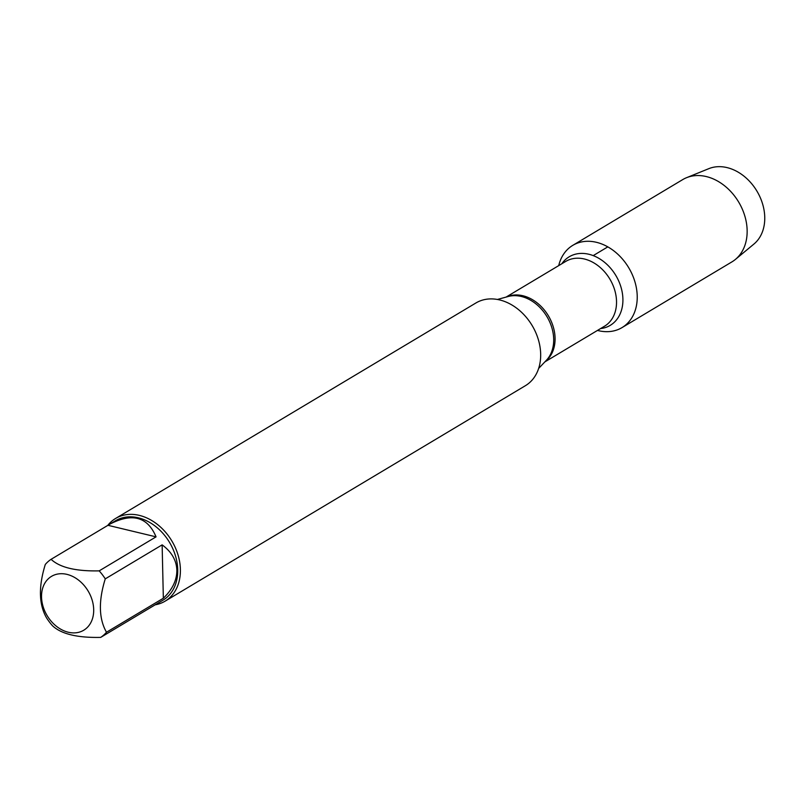 <?xml version="1.0" encoding="UTF-8"?>
<svg xmlns="http://www.w3.org/2000/svg" width="805" height="805" viewBox="0 0 805 805"><rect width="100%" height="100%" fill="white"/><g stroke="black" fill="none" stroke-linecap="round" stroke-linejoin="round"><path stroke-width="1.21" d="M165.085 601.174L525.363 385.716A48.199 36.698 -120.9 0 0 540.668 353.969A48.199 36.698 -120.9 0 0 517.685 308.959A48.199 36.698 -120.9 0 0 475.886 302.992L115.608 518.45A48.199 36.698 59.1 0 1 157.408 524.417A48.199 36.698 59.1 0 1 180.39 569.427A48.199 36.698 59.1 0 1 165.085 601.174A48.199 36.698 59.1 0 1 155.194 604.807M558.72 265.61A47.938 36.507 59.1 0 1 603.76 244.821A47.938 36.507 59.1 0 1 637.107 300.587A47.938 36.507 59.1 0 1 597.481 330.422A47.938 36.507 59.1 0 0 622.003 327.615A47.938 36.507 59.1 0 0 637.218 296.039A47.938 36.507 59.1 0 0 614.366 251.281A47.938 36.507 59.1 0 0 572.798 245.344A47.938 36.507 59.1 0 0 558.72 265.61M107.729 525.434A48.199 36.698 59.1 0 1 115.608 518.45M93.692 609.566A31.385 23.898 -120.9 0 0 58.352 573.935A31.385 23.898 -120.9 0 0 47.686 616.519A31.385 23.898 -120.9 0 0 76.878 632.67A31.385 23.898 -120.9 0 0 93.692 609.566M156.059 536.855C147.587 516.709 132.09 512.523 109.571 524.307L107.951 525.303L156.059 536.855L99.186 570.866C75.871 571.369 59.832 567.515 51.087 559.314A46.267 35.239 -120.9 0 0 45.301 564.466C38.429 586.604 38.841 604.394 46.519 617.838A46.267 35.239 -120.9 0 0 52.597 625.837C61.341 634.038 77.381 637.892 100.695 637.389A46.267 35.239 -120.9 0 0 106.481 632.237C98.804 618.793 98.391 601.003 105.264 578.865A46.267 35.239 -120.9 0 0 99.186 570.866M107.951 525.303L51.087 559.314M156.512 604.022L100.695 637.389M163.345 598.236C172.421 589.512 176.919 580.163 176.858 570.192C176.466 560.25 171.566 551.807 162.137 544.864L163.345 598.236L106.481 632.237M162.137 544.864L105.264 578.865M109.571 524.307L115.528 520.744A46.267 35.239 59.1 0 1 155.647 526.48A46.267 35.239 59.1 0 1 177.714 569.678A46.267 35.239 59.1 0 1 163.023 600.158L157.066 603.72M572.798 245.344L682.71 179.606A47.938 36.507 59.1 0 1 686.554 177.694A47.938 36.507 59.1 0 1 747.141 230.311A47.938 36.507 59.1 0 1 735.418 259.411A47.938 36.507 59.1 0 1 731.916 261.887L622.003 327.615M735.418 259.411L753.933 244.046A44.235 33.679 -120.9 0 0 764.75 217.199A44.235 33.679 -120.9 0 0 708.843 168.648L686.554 177.694M607.815 246.873L593.215 255.608M538.646 368.428L546.343 360.338A38.006 28.95 -120.9 0 0 553.689 339.086A38.006 28.95 -120.9 0 0 508.176 296.512L497.399 299.47M506.687 296.914A37.765 28.759 59.1 0 1 548.376 315.791A37.765 28.759 59.1 0 1 545.287 361.455M544.864 361.898L604.535 326.206A37.765 28.759 -120.9 0 0 609.838 279.043A37.765 28.759 -120.9 0 0 565.774 261.394L506.103 297.075M561.799 263.768A39.958 30.429 59.1 0 1 615.825 275.461A39.958 30.429 59.1 0 1 600.56 328.591"/></g></svg>
